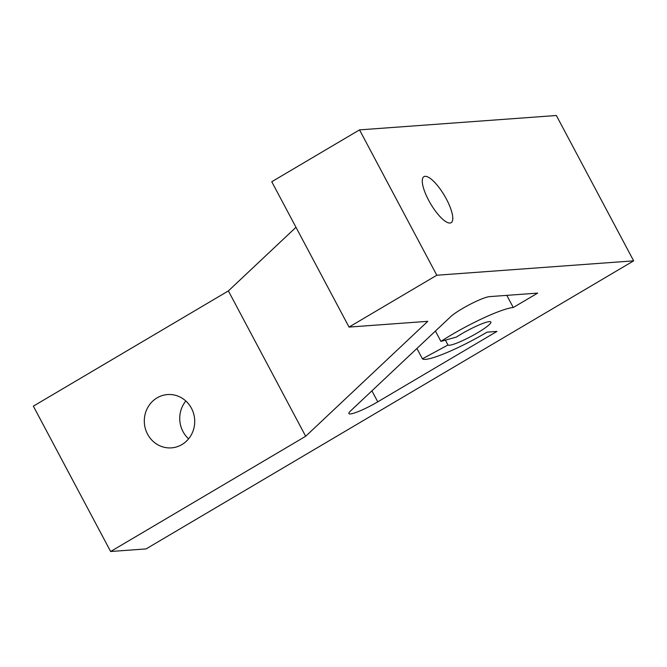 <?xml version="1.0" encoding="UTF-8"?>
<svg xmlns="http://www.w3.org/2000/svg" width="667" height="667" viewBox="0 0 667 667"><rect width="100%" height="100%" fill="white"/><g stroke="black" fill="none" stroke-linecap="round" stroke-linejoin="round"><path stroke-width="1" d="M428.673 200.325A26.722 8.046 59.4 0 0 451.125 222.686A26.722 8.046 59.4 0 0 446.39 199.033A26.722 8.046 59.4 0 0 423.937 176.672A26.722 8.046 59.4 0 0 428.673 200.325M181.933 444.572A26.722 25.204 -94.2 0 0 193.622 413.632A26.722 25.204 -94.2 0 0 167.559 394.564A26.722 25.204 -94.2 0 0 157.087 397.857A26.722 25.204 -94.2 0 0 145.398 428.798A26.722 25.204 -94.2 0 0 171.452 447.865A26.722 25.204 -94.2 0 0 181.933 444.572M461.314 334.025A24.345 3.427 -28 0 1 490.887 322.003A24.345 3.427 -28 0 1 477.455 332.85A24.345 3.427 -28 0 1 447.991 344.997L422.419 358.813A53.443 7.529 152 0 0 487.102 332.141L496.948 331.424L377.764 401.834A23.754 3.343 -28 0 1 348.916 413.565A23.754 3.343 -28 0 1 350.534 410.964L450.675 316.7A23.754 3.343 -28 0 1 462.156 308.721A23.754 3.343 -28 0 1 489.536 296.623L537.652 293.105L513.273 307.512A53.443 7.529 152 0 0 451.676 334.734A53.443 7.529 152 0 0 440.92 341.396L456.42 337.06A24.345 3.427 -28 0 1 461.314 334.025M506.812 295.364L513.273 307.512M427.78 321.327L349.041 327.08L436.81 275.229L633.65 260.847L146.065 548.916L110.639 551.501L305.669 436.276L427.78 321.327M633.65 260.847L556.361 115.499L359.521 129.882L271.761 181.732L349.041 327.08M359.521 129.882L436.81 275.229M110.639 551.501L33.35 406.153L228.381 290.92L295.981 227.289M228.381 290.92L305.669 436.276M185.843 401.009A26.722 25.204 -94.2 0 0 188.603 438.828M435.418 331.057L440.92 341.396M445.406 340.145L447.991 344.997M416.917 348.474L422.419 358.813M371.911 390.837L377.764 401.834"/></g></svg>
